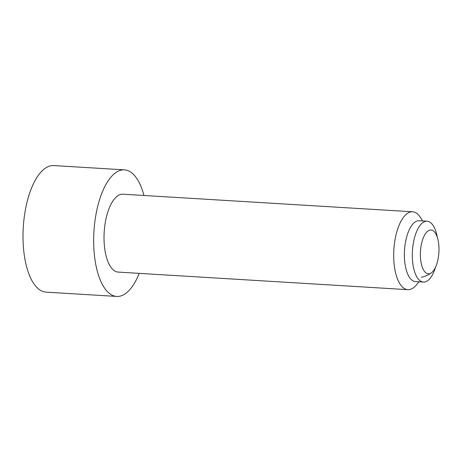 <?xml version="1.0" encoding="UTF-8"?>
<svg xmlns="http://www.w3.org/2000/svg" width="462" height="462" viewBox="0 0 462 462"><rect width="100%" height="100%" fill="white"/><g stroke="black" fill="none" stroke-linecap="round" stroke-linejoin="round"><path stroke-width="0.69" d="M429.446 273.729A21.945 9.24 93.5 0 0 431.427 272.799A21.945 9.24 93.5 0 0 438.9 252.471A21.945 9.24 93.5 0 0 433.945 231.381A21.945 9.24 93.5 0 0 429.903 230.093A21.945 9.24 93.5 0 0 420.362 253.95A21.945 9.24 93.5 0 0 429.446 273.729M139.218 273.365A63.404 26.698 -86.5 0 1 119.918 296.177A63.404 26.698 -86.5 0 1 116.736 296.431A63.404 26.698 -86.5 0 1 93.751 235.285A63.404 26.698 -86.5 0 1 121.24 170.114A63.404 26.698 -86.5 0 1 124.422 169.86A63.404 26.698 -86.5 0 1 143.948 195.472M116.736 296.431L46.084 292.14A63.404 26.698 -86.5 0 1 23.1 230.994A63.404 26.698 -86.5 0 1 50.589 165.823A63.404 26.698 -86.5 0 1 53.771 165.569L124.422 169.86M418.959 281.797L416.533 284.788A39.016 16.43 -86.5 0 1 409.84 289.518A39.016 16.43 -86.5 0 1 407.882 289.674A39.016 16.43 -86.5 0 1 393.739 252.044A39.016 16.43 -86.5 0 1 410.654 211.942A39.016 16.43 -86.5 0 1 412.612 211.787A39.016 16.43 -86.5 0 1 420.611 217.683L422.655 220.946M407.882 289.674L118.214 272.089A39.016 16.43 -86.5 0 1 104.071 234.459A39.016 16.43 -86.5 0 1 120.986 194.358A39.016 16.43 -86.5 0 1 122.944 194.202L412.612 211.787M435.51 267.273A30.48 12.832 -86.5 0 1 424.942 281.947A30.48 12.832 -86.5 0 1 423.411 282.068L415.465 281.583A30.48 12.832 -86.5 0 1 404.417 252.188A30.48 12.832 -86.5 0 1 417.631 220.853A30.48 12.832 -86.5 0 1 419.161 220.732L427.107 221.217A30.48 12.832 -86.5 0 1 437.323 237.37M423.411 282.068A30.48 12.832 -86.5 0 1 412.364 252.668A30.48 12.832 -86.5 0 1 425.577 221.338A30.48 12.832 -86.5 0 1 427.107 221.217M421.442 277.269A26.825 26.825 0 0 0 431.427 272.799"/></g></svg>
